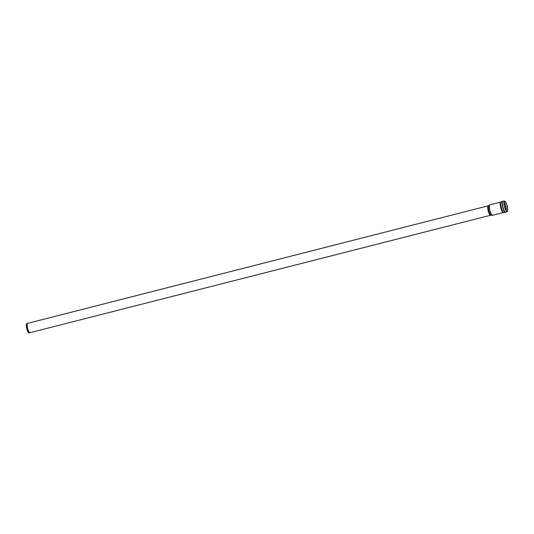 <?xml version="1.0" encoding="UTF-8"?>
<svg xmlns="http://www.w3.org/2000/svg" width="534" height="534" viewBox="0 0 534 534"><rect width="100%" height="100%" fill="white"/><g stroke="black" fill="none" stroke-linecap="round" stroke-linejoin="round"><path stroke-width="0.8" d="M490.686 215.222L491.22 215.235A5.08 1.348 -104.3 0 1 488.897 210.656A5.08 1.348 -104.3 0 1 488.744 205.53L488.283 205.797A4.859 1.288 -104.3 0 0 488.169 205.85A4.859 1.288 -104.3 0 0 488.29 211.043A4.859 1.288 -104.3 0 0 490.686 215.222L29.143 332.916A4.779 1.268 -104.3 0 1 26.8 328.744A4.779 1.268 -104.3 0 1 26.7 323.691A4.779 1.268 -104.3 0 1 26.78 323.651L27.568 323.37A4.859 1.288 -104.3 0 1 27.695 323.337L27.568 323.37A4.859 1.288 75.7 0 0 27.488 323.41A4.859 1.288 75.7 0 0 27.588 328.543A4.859 1.288 75.7 0 0 29.971 332.782A4.859 1.288 75.7 0 0 30.031 332.769M507.053 205.517A5.433 1.442 -104.3 0 1 507.3 211.517A5.433 1.442 -104.3 0 1 504.39 206.705A5.433 1.442 -104.3 0 1 504.637 201.084A5.433 1.442 -104.3 0 1 507.053 205.517M506.986 205.563A5.126 1.362 -104.3 0 1 507.233 211.21A5.126 1.362 -104.3 0 1 504.47 206.685A5.126 1.362 -104.3 0 1 504.723 201.385A5.126 1.362 -104.3 0 1 506.986 205.563M30.098 332.755A4.859 1.288 -104.3 0 1 27.701 328.577A4.859 1.288 -104.3 0 1 27.581 323.384A4.859 1.288 75.7 0 1 27.628 323.357M492.628 215.295A5.413 1.435 -104.3 0 1 489.958 210.643A5.413 1.435 -104.3 0 1 489.832 204.856A5.413 1.435 -104.3 0 1 489.952 204.802L500.765 202.046A5.413 1.435 75.7 0 0 500.638 202.099A5.413 1.435 75.7 0 0 500.772 207.88A5.413 1.435 75.7 0 0 503.435 212.532L492.628 215.295L491.22 215.235M503.435 212.532L503.889 212.499A5.514 1.462 -104.3 0 1 501.252 207.506A5.514 1.462 -104.3 0 1 501.172 201.859L500.765 202.046M505.651 212.325A5.781 1.535 -104.3 0 1 505.538 212.378A5.781 1.535 -104.3 0 1 502.688 207.412A5.781 1.535 -104.3 0 1 502.547 201.238A5.781 1.535 -104.3 0 1 502.674 201.178L502.674 201.178A5.781 1.535 -104.3 0 1 502.801 201.164M507.3 211.517L505.538 212.378A5.781 1.535 -104.3 0 1 505.531 212.378L503.889 212.499M505.778 212.312A5.781 1.535 -104.3 0 1 502.928 207.346A5.781 1.535 -104.3 0 1 502.788 201.171A5.781 1.535 -104.3 0 1 502.921 201.118L501.172 201.859M504.043 202.139A5.507 1.462 -104.3 0 1 505.638 205.87A5.507 1.462 -104.3 0 1 506.272 210.877M503.989 202.486A5.507 1.462 -104.3 0 1 505.391 205.937A5.507 1.462 -104.3 0 1 506.058 210.596M488.744 205.53L489.952 204.802M502.921 201.118L504.637 201.084M488.283 205.797L27.695 323.337"/></g></svg>

